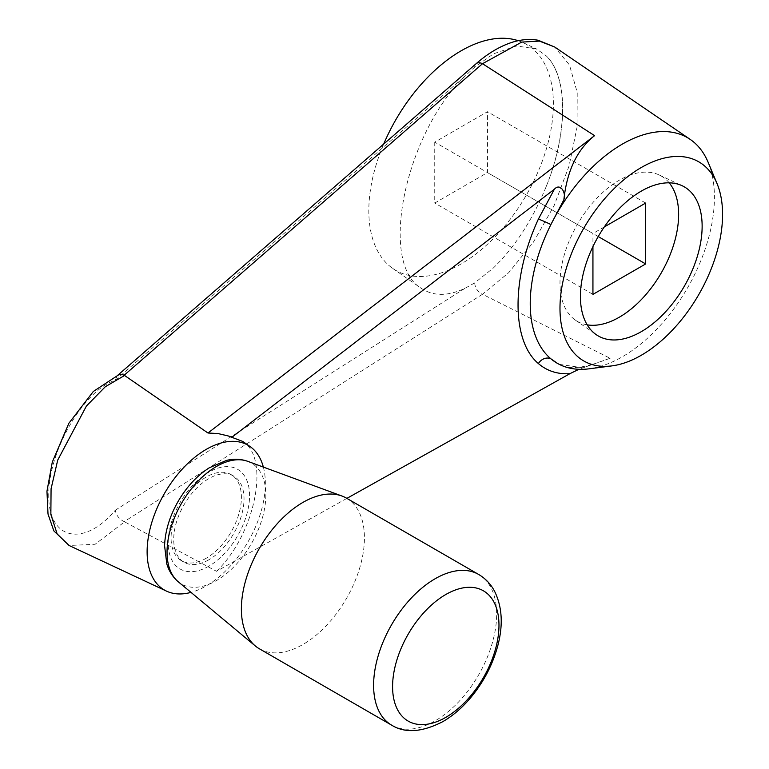<?xml version="1.0" encoding="UTF-8"?>
<svg xmlns="http://www.w3.org/2000/svg" width="769" height="769" viewBox="0 0 769 769"><rect width="100%" height="100%" fill="white"/><g stroke="black" fill="none" stroke-linecap="round" stroke-linejoin="round"><path stroke-width="0.58" stroke-dasharray="3.85 2.88" d="M434.745 142.15L434.745 203.045L487.479 172.602L487.479 111.707L434.745 142.15L592.937 233.488L592.937 246.609M518.229 40.709A130.509 75.352 -60 0 1 523.055 42.631A130.509 75.352 -60 0 1 547.211 145.995A130.509 75.352 -60 0 1 461.112 263.94A130.509 75.352 -60 0 1 392.709 268.4A130.509 75.352 -60 0 1 383.702 144.043M559.371 364.381L582.844 367.793L610.125 358.277L482.509 294.258L124.184 521.632C119.137 519.104 116.177 515.297 115.283 510.222C83.658 547.816 48.264 539.857 48.745 495.255C48.264 451.374 83.658 390.191 115.283 380.232L117.138 375.791L118.935 374.666M546.057 186.896C532.398 220.088 514.874 247.08 493.487 267.881L474.733 282.867L464.899 288.365C447.76 296.363 433.207 296.344 421.249 288.308C378.415 263.142 404.888 134.517 464.899 76.275L474.733 67.057L493.487 53.82L516.451 45.977L536.339 48.88L546.057 55.704C568.214 76.352 568.214 132.922 546.057 186.896C568.051 132.95 568.051 76.564 546.057 55.704M346.886 498.379L216.512 571.29L124.597 521.824L95.125 544.269L69.133 545.49M610.125 358.277L578.922 369.303M263.354 467.081A83.6 48.264 -60 0 1 206.236 585.901A83.6 48.264 -60 0 1 191 592.39M216.512 571.29C255.154 534.368 270.563 458.113 242.744 441.435M708.162 162.365A130.24 75.189 -60 0 1 622.332 356.797A130.24 75.189 -60 0 1 588.958 368.832M474.733 282.867A9.939 6.911 57.6 0 0 482.509 294.258L508.809 272.582L533.369 242.187L554.103 205.65L569.041 166.085L577.058 127.145L577.211 92.415L569.464 64.961L554.718 47.053M206.236 558.236A49.716 28.703 -60 0 1 181.378 560.697A49.716 28.703 -60 0 1 181.378 503.291A49.716 28.703 -60 0 1 231.094 474.588A49.716 28.703 -60 0 1 238.717 514.423A49.716 28.703 -60 0 1 206.236 558.236M346.415 498.11A87.003 50.235 -60 0 1 359.748 567.83A87.003 50.235 -60 0 1 302.909 644.499A87.003 50.235 -60 0 1 259.413 648.805M208.87 559.765A49.716 28.703 -60 0 1 184.012 562.226A49.716 28.703 -60 0 1 184.012 504.81A49.716 28.703 -60 0 1 233.728 476.107A49.716 28.703 -60 0 1 241.351 515.951A49.716 28.703 -60 0 1 208.87 559.765M604.299 226.932L592.937 233.488M669.193 182.83A83.898 48.437 120 0 0 659.129 174.948A83.898 48.437 120 0 0 619.305 180.206A83.898 48.437 120 0 0 565.08 252.251A83.898 48.437 120 0 0 575.337 320.087A83.898 48.437 120 0 0 587.199 324.854M592.937 294.383L434.745 203.045M598.244 236.554L487.479 172.602M645.672 203.045L487.479 111.707M115.283 380.232L464.899 76.275M464.899 288.365L115.283 510.222M476.117 63.712A9.939 5.912 -131 0 0 474.733 67.057M478.626 574.443A87.003 50.235 -60 0 1 491.968 644.162A87.003 50.235 -60 0 1 435.129 720.832A87.003 50.235 -60 0 1 391.623 725.138M247.733 461.333A69.864 40.334 -60 0 1 262.96 515.864A69.864 40.334 -60 0 1 216.435 580.576A69.864 40.334 -60 0 1 178.216 581.739M208.87 566.157A57.55 33.23 -60 0 1 173.631 516.018A57.55 33.23 -60 0 1 244.109 475.319A57.55 33.23 -60 0 1 208.87 566.157M392.709 268.4L421.249 288.308M523.055 42.631L536.349 48.86M118.041 375.003L117.119 375.81M233.728 476.107L231.094 474.588M184.012 562.226L181.378 560.697M592.043 364.227C578.759 368.62 567.83 368.649 559.236 364.323M575.337 320.087L596.167 334.621M659.129 174.948L682.132 185.723"/><path stroke-width="1.15" d="M641.279 355.268A114.975 66.374 -60 0 1 611.816 365.9A114.975 66.374 -60 0 1 583.796 228.21A114.975 66.374 -60 0 1 717.054 183.637A114.975 66.374 -60 0 1 641.279 355.268M641.279 191.125A86.07 49.697 120 0 0 585.642 265.026A86.07 49.697 120 0 0 596.167 334.621A86.07 49.697 120 0 0 684.314 286.241A86.07 49.697 120 0 0 682.132 185.723A86.07 49.697 120 0 0 641.279 191.125M383.702 144.043A130.509 75.352 -60 0 1 474.098 44.381A130.509 75.352 -60 0 1 518.229 40.709M578.922 369.303L569.867 373.696L346.886 498.379M69.056 545.471L53.849 530.898L48.014 514.077L46.957 491.237L52.292 462.121L68.874 423.258L93.357 391.44L118.935 374.666L121.569 374.397L124.184 375.214L207.966 433.005L594.591 135.642C577.24 149.397 566.993 170.776 563.86 199.767L550.912 224.558A130.24 75.189 -60 0 1 690.206 139.4A130.24 75.189 -60 0 1 708.162 162.365L717.054 183.637M124.597 375.464L105.305 386.73L86.426 406.022L57.713 460.102L51.071 488.824L50.86 514.451L57.166 533.955L69.008 545.432M191 592.39A83.6 48.264 -60 0 1 166.556 591.15A83.6 48.264 -60 0 1 164.431 493.515A83.6 48.264 -60 0 1 250.05 446.529A83.6 48.264 -60 0 1 263.354 467.081M250.05 446.529L242.744 441.435L228.374 435.994L217.935 433.543L207.966 433.005M569.867 373.696C557.554 374.378 547.057 371.004 538.396 363.564C511.26 340.84 511.27 277.782 538.396 219.069L554.372 189.232L231.921 437.234M611.816 365.9L588.958 368.832A130.24 75.189 -60 0 1 560.092 364.766A130.24 75.189 -60 0 1 550.912 358.825L557.775 363.574M554.555 46.938L539.367 41.093L521.718 42.093L482.509 63.702L124.184 375.214M538.396 363.564A9.939 8.315 -49 0 1 550.912 358.825A130.24 75.189 -60 0 1 550.912 224.558A9.939 0.596 24.5 0 0 538.396 219.069M391.623 725.138L259.413 648.805A87.003 50.235 -60 0 1 255.308 645.95A87.003 50.235 -60 0 1 259.403 548.345A87.003 50.235 -60 0 1 341.888 495.995A87.003 50.235 -60 0 1 346.415 498.11L478.626 574.443A87.003 50.235 -60 0 0 391.623 624.678A87.003 50.235 -60 0 0 391.623 725.138C405.071 733.472 422.162 732.29 442.896 721.601C452.73 715.862 461.813 708.105 470.138 698.329C483.288 682.68 492.477 665.243 497.716 646.008C503.291 625.091 502.224 606.818 494.534 591.178C490.718 584.027 485.422 578.451 478.626 574.443M554.372 189.232C560.37 182.455 566.397 192.904 563.86 199.767M592.937 246.609L592.937 294.383L645.672 263.94L645.672 203.045L604.299 226.932M587.199 324.854A83.898 48.437 120 0 0 661.253 272.928A83.898 48.437 120 0 0 669.193 182.83M645.672 263.94L598.244 236.554M594.591 135.642L482.509 63.702A9.939 5.912 -131 0 0 476.126 63.702M498.975 625.235A75.227 43.439 -60 0 1 445.78 717.371A75.227 43.439 -60 0 1 392.584 686.659A75.227 43.439 -60 0 1 445.78 594.524A75.227 43.439 -60 0 1 498.975 625.235M255.308 645.95L178.216 581.739A69.864 40.334 -60 0 1 181.503 503.368A69.864 40.334 -60 0 1 247.733 461.333L341.888 495.995M166.556 591.15L68.999 545.452M690.206 139.4L554.737 47.034M560.092 364.766L559.188 364.333M118.041 375.003L476.117 63.712C488.132 53.224 500.273 46.053 512.529 42.18C521.344 39.45 529.879 38.796 538.127 40.238L554.67 46.996M178.216 581.739C172.814 577.125 169.007 571.194 166.815 563.956L164.566 545.673C165.2 530.841 169.728 516.057 178.168 501.321C186.579 486.921 196.931 475.761 209.216 467.831L226.567 460.371C233.959 458.632 241.014 458.949 247.733 461.333"/></g></svg>
